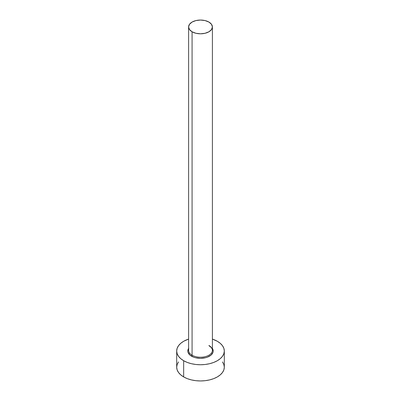 <?xml version="1.0" encoding="UTF-8"?>
<svg xmlns="http://www.w3.org/2000/svg" width="401" height="401" viewBox="0 0 401 401"><rect width="100%" height="100%" fill="white"/><g stroke="black" fill="none" stroke-linecap="round" stroke-linejoin="round"><path stroke-width="0.6" d="M188.701 349.426A11.905 6.872 0 0 0 192.079 355.211A0.792 0.456 -60 0 1 191.518 356.183A12.702 7.333 180 0 1 188.595 348.444M188.595 26.922L188.595 350.349A11.905 6.872 0 0 0 192.079 355.211A11.905 6.872 0 0 0 205.056 356.7A11.905 6.872 0 0 0 212.405 350.349L212.405 26.922A11.905 6.872 180 0 1 205.056 33.278A11.905 6.872 180 0 1 192.079 31.784L192.079 355.211L192.079 31.784A11.905 6.872 180 0 1 188.595 26.922A11.905 6.872 180 0 1 195.944 20.571A11.905 6.872 180 0 1 208.921 22.065A11.905 6.872 180 0 1 212.405 26.922L211.502 24.296L208.921 22.065L205.056 20.571L200.5 20.05L195.944 20.571L192.079 22.065L189.498 24.296L188.595 26.922L189.498 29.554L192.079 31.784L195.944 33.278L200.5 33.799L205.056 33.278L208.921 31.784L211.502 29.554L212.405 26.922M178.5 361.938L177.142 364.519L176.686 367.201A23.814 13.749 0 0 0 183.663 376.925L183.663 360.72L187.267 362.429L191.387 363.702L195.853 364.484L200.5 364.745L205.147 364.484L209.613 363.702L213.733 362.429L217.337 360.72L220.299 358.634L222.5 356.258L223.858 353.682L224.314 350.995L223.858 348.314L222.5 345.737L220.299 343.356L217.337 341.276L212.405 339.091A23.814 13.749 180 0 1 217.337 341.276A23.814 13.749 180 0 1 224.314 350.995A23.814 13.749 180 0 1 209.613 363.702A23.814 13.749 180 0 1 183.663 360.72L183.663 376.925A23.814 13.749 0 0 0 209.613 379.902A23.814 13.749 0 0 0 224.314 367.201L223.858 364.519L222.5 361.938M183.663 360.72A23.814 13.749 180 0 1 176.686 350.995A23.814 13.749 180 0 1 188.595 339.091L183.663 341.276L180.701 343.356L178.5 345.737L177.142 348.314L176.686 350.995L177.142 353.682L178.5 356.258L180.701 358.634L183.663 360.72M212.234 348.193L213.202 350.995L212.956 352.429L211.061 355.07L207.558 357.096L205.362 357.772L200.5 358.329L195.638 357.772L193.442 357.096L189.939 355.07L188.044 352.429L187.798 350.995L188.766 348.193M176.686 350.995L176.686 367.201L177.142 369.882L178.5 372.464L180.701 374.84L183.663 376.925L187.267 378.634L191.387 379.902L195.853 380.684L200.5 380.95L205.147 380.684L209.613 379.902L213.733 378.634L217.337 376.925L220.299 374.84L222.5 372.464L223.858 369.882L224.314 367.201L224.314 350.995M212.405 348.444A12.702 7.333 180 0 1 207.357 357.171A12.702 7.333 180 0 1 191.518 356.183A0.792 0.456 120 0 0 192.079 355.211A11.905 6.872 0 0 0 204.304 356.865A11.905 6.872 0 0 0 212.299 351.271A11.905 6.872 0 0 0 208.921 345.487M212.405 350.349C212.425 348.73 211.317 347.231 209.086 345.852"/></g></svg>
